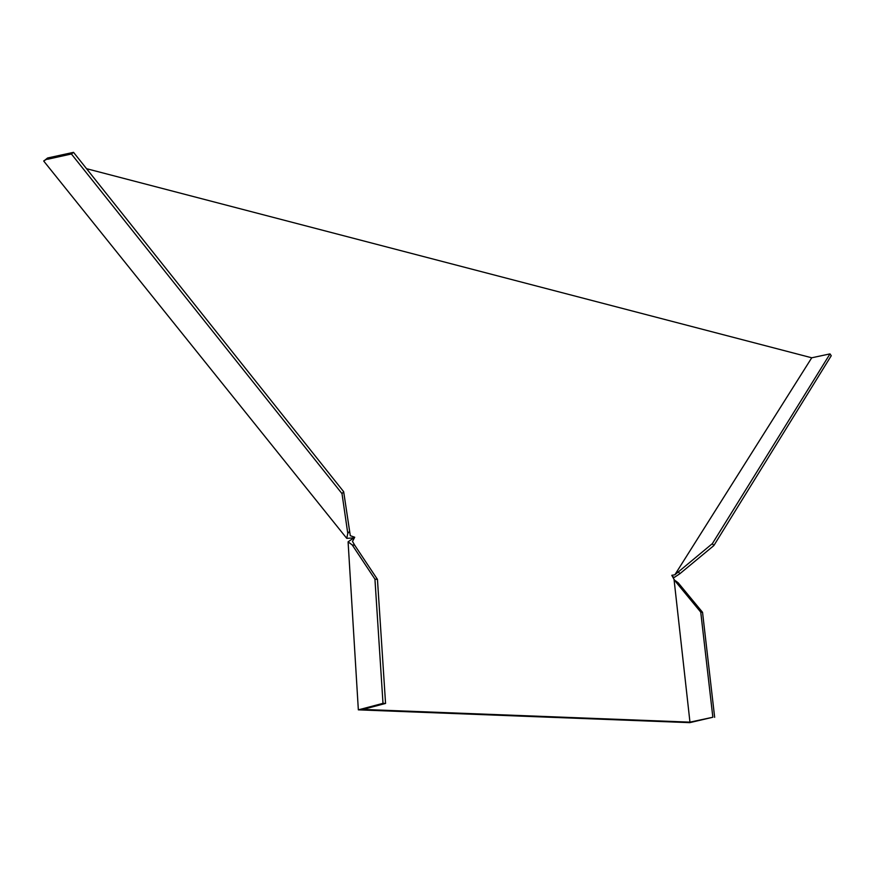 <?xml version="1.0" encoding="UTF-8"?>
<svg xmlns="http://www.w3.org/2000/svg" width="875" height="875" viewBox="0 0 875 875"><rect width="100%" height="100%" fill="white"/><g stroke="black" fill="none" stroke-linecap="round" stroke-linejoin="round"><path stroke-width="1.31" d="M830.003 353.894L811.737 357.788L674.844 574.809L712.37 543.627L713.814 545.617L831.25 355.731L830.003 353.894L712.37 543.627M86.538 168.689L811.737 357.788M343.678 491.717L73.533 152.348L47.589 157.992L43.75 161.098L346.741 538.355L347.78 533.433L342.005 493.642L343.678 491.717L350.295 535.697L354.714 537.239L352.505 541.428L354.714 545.223L352.22 544.939L348.086 541.844L354.714 537.239M354.714 545.223L377.453 579.403L385.558 703.445L362.884 709.428L689.959 722.148L674.034 579.348L671.803 575.302L674.844 574.809M675.106 580.541L678.213 582.837L676.419 582.63L674.034 579.348M676.78 581.678L675.205 580.672M678.213 582.837L702.538 612.303L700.744 612.128L712.852 717.248L689.959 722.148M700.744 612.128L676.419 582.63M712.852 717.248L689.773 722.652L358.345 709.855L348.086 541.844M714.656 717.325L702.538 612.303M672.317 576.417L674.373 577.358L679.831 573.748L678.366 571.769M346.741 538.355L352.789 537.95M49.798 157.631L43.881 160.759M377.453 579.403L374.938 579.152L382.998 703.347L358.345 709.855M374.938 579.152L352.22 544.939M73.533 152.348L71.4 153.989L342.005 493.642M71.4 153.989L47.655 159.25M347.78 533.433L349.42 531.486M385.558 703.445L382.998 703.347M713.814 545.617L679.831 573.748"/></g></svg>

